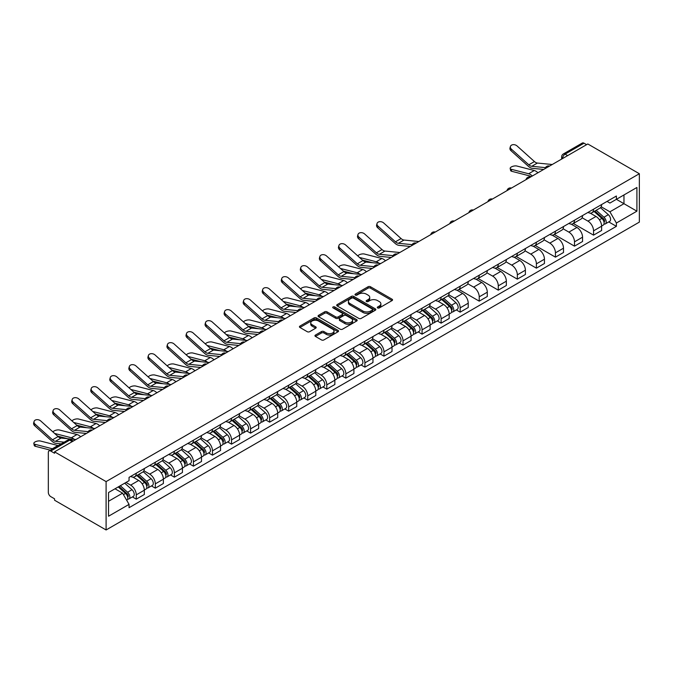 <?xml version="1.0" encoding="UTF-8"?>
<svg xmlns="http://www.w3.org/2000/svg" width="673" height="673" viewBox="0 0 673 673"><rect width="100%" height="100%" fill="white"/><g stroke="black" fill="none" stroke-linecap="round" stroke-linejoin="round"><path stroke-width="1.01" d="M377.646 307.94A1.186 0.681 0 0 0 379.32 307.94L392.056 300.587A1.699 0.976 0 0 0 392.561 299.897A1.699 0.976 0 0 0 392.056 299.199L370.478 286.74A1.699 0.976 0 0 0 368.081 286.74L355.344 294.101A1.186 0.681 0 0 0 354.999 294.581A1.186 0.681 0 0 0 355.344 295.068A1.186 0.681 0 0 0 357.026 295.068L358.675 294.118A5.426 3.129 0 0 1 366.348 294.118L368.139 295.153A5.426 3.129 0 0 1 369.729 297.365A5.426 3.129 0 0 1 368.139 299.586L366.491 300.537A1.186 0.681 0 0 0 366.146 301.016A1.186 0.681 0 0 0 366.491 301.504A1.186 0.681 0 0 0 368.173 301.504L369.822 300.553A5.426 3.129 0 0 1 377.494 300.553L379.294 301.588A5.426 3.129 0 0 1 380.884 303.809A5.426 3.129 0 0 1 379.294 306.022L377.646 306.972A1.186 0.681 0 0 0 377.292 307.46A1.186 0.681 0 0 0 377.646 307.94L377.646 306.972M315.452 335.053A1.699 0.976 0 0 0 314.956 335.751A1.699 0.976 0 0 0 315.452 336.441L321.509 339.932A1.699 0.976 0 0 0 323.906 339.932L338.048 331.772A1.699 0.976 0 0 0 338.544 331.074A1.699 0.976 0 0 0 338.048 330.384L316.47 317.925A1.699 0.976 0 0 0 314.072 317.925L299.931 326.094A1.699 0.976 0 0 0 299.435 326.784A1.699 0.976 0 0 0 299.931 327.473L307.241 331.696A1.699 0.976 0 0 0 309.639 331.696L315.696 328.205A1.699 0.976 0 0 0 316.192 327.515A1.699 0.976 0 0 0 315.696 326.817L312.07 324.723A4.534 2.616 0 0 1 310.741 322.872A4.534 2.616 0 0 1 313.534 320.457A4.534 2.616 0 0 1 318.48 321.021L332.689 329.223A4.534 2.616 0 0 1 334.018 331.074A4.534 2.616 0 0 1 331.217 333.497A4.534 2.616 0 0 1 326.27 332.925L323.906 331.562A1.699 0.976 0 0 0 321.509 331.562L315.452 335.053L315.452 336.441L321.509 332.975L321.509 331.562M106.098 481.599L54.555 451.844L587.807 143.972L639.35 173.727L106.098 481.599L106.098 529.971L639.35 222.107L639.35 173.727M358.793 318.413A1.699 0.976 0 0 0 361.191 318.413L375.332 310.245A1.699 0.976 0 0 0 375.828 309.546A1.699 0.976 0 0 0 375.332 308.857L353.754 296.398A1.699 0.976 0 0 0 351.356 296.398L337.215 304.566A1.699 0.976 0 0 0 336.719 305.256A1.699 0.976 0 0 0 337.215 305.954L358.793 318.413M333.547 308.2A1.186 0.681 0 0 1 334.759 308.369L356.673 321.021L342.549 329.173A1.699 0.976 0 0 1 340.151 329.173L318.573 316.714L324.622 313.248L324.622 311.835L318.573 315.326A1.699 0.976 0 0 0 318.077 316.024A1.699 0.976 0 0 0 318.573 316.714L318.573 315.326M324.622 313.248A1.699 0.976 0 0 1 327.019 313.248L327.019 311.835A1.699 0.976 0 0 0 324.622 311.835M327.019 311.835L335.777 316.89A1.699 0.976 0 0 0 338.174 316.89L342.187 314.569A1.699 0.976 0 0 0 342.683 313.879A1.699 0.976 0 0 0 342.187 313.181L333.076 307.923A1.186 0.681 0 0 1 332.731 307.443A1.186 0.681 0 0 1 333.463 306.804A1.186 0.681 0 0 1 334.759 306.955L356.69 319.625A1.699 0.976 0 0 1 357.186 320.314A1.699 0.976 0 0 1 356.69 321.004L356.69 319.625M54.555 451.844L54.555 453.257L50.769 451.07A3.458 1.994 -120 0 0 49.045 450.893A3.458 1.994 -120 0 0 48.33 452.475L48.33 492.392A3.458 1.994 -120 0 0 50.769 496.624L54.555 498.802L54.555 500.216L106.098 529.971M567.659 155.606L565.093 154.125A3.458 1.994 60 0 0 563.36 153.957L582.296 143.029A3.458 1.994 60 0 1 584.021 143.198L565.093 154.125A3.458 1.994 120 0 0 562.645 158.357L562.645 158.5M586.587 144.678L584.021 143.198M593.544 209.202A7.941 4.585 60 0 1 591.904 212.769L599.963 208.108A7.941 4.585 -120 0 0 601.612 204.542M582.111 217.758L587.933 221.114A7.941 4.585 60 0 1 593.552 230.847L601.612 226.195A7.941 4.585 -120 0 0 595.992 216.462L590.221 213.131M601.612 226.195L601.612 230.494L593.552 235.146L573.337 223.486M591.904 212.769A7.941 4.585 60 0 1 587.992 212.407M593.552 230.847L593.552 235.146M574.498 220.197A7.941 4.585 60 0 1 572.849 223.764L580.908 219.112A7.941 4.585 -120 0 0 582.557 215.545M554.291 234.482L574.498 246.15L582.557 241.498L582.557 237.19A7.941 4.585 -120 0 0 576.938 227.466L571.167 224.134M572.849 223.764A7.941 4.585 60 0 1 568.937 223.411M563.057 228.753L568.878 232.118A7.941 4.585 60 0 1 574.498 241.851L574.498 246.15M555.444 231.201A7.941 4.585 60 0 1 553.795 234.768L561.854 230.116A7.941 4.585 -120 0 0 563.503 226.549M535.237 245.485L555.444 257.153L563.503 252.493L563.503 248.194A7.941 4.585 -120 0 0 557.883 238.461L552.112 235.129M553.795 234.768A7.941 4.585 60 0 1 549.883 234.406M544.003 239.756L549.824 243.121A7.941 4.585 60 0 1 555.444 252.846L555.444 257.153M536.389 242.204A7.941 4.585 60 0 1 534.741 245.771L542.8 241.111A7.941 4.585 -120 0 0 544.449 237.544M516.183 256.48L536.389 268.148L544.449 263.496L544.449 259.198A7.941 4.585 -120 0 0 538.829 249.464L533.058 246.133M534.741 245.771A7.941 4.585 60 0 1 530.829 245.409M524.948 250.76L530.77 254.116A7.941 4.585 60 0 1 536.389 263.85L536.389 268.148M517.335 253.199A7.941 4.585 60 0 1 515.686 256.766L523.754 252.114A7.941 4.585 -120 0 0 525.394 248.547M497.128 267.484L517.335 279.152L525.394 274.5L525.394 270.193A7.941 4.585 -120 0 0 519.775 260.468L514.004 257.136M515.686 256.766A7.941 4.585 60 0 1 511.774 256.413M505.894 261.755L511.716 265.12A7.941 4.585 60 0 1 517.335 274.853L517.335 279.152M498.281 264.203A7.941 4.585 60 0 1 496.632 267.77L504.7 263.118A7.941 4.585 -120 0 0 506.34 259.551M478.074 278.487L498.281 290.156L506.34 285.495L506.34 281.196A7.941 4.585 -120 0 0 500.72 271.463L494.958 268.132M496.632 267.77A7.941 4.585 60 0 1 492.72 267.408M486.84 272.758L492.661 276.115A7.941 4.585 60 0 1 498.281 285.848L498.281 290.156M479.226 275.198A7.941 4.585 60 0 1 477.586 278.765L485.645 274.113A7.941 4.585 -120 0 0 487.286 270.546M459.02 289.483L479.226 301.151L487.286 296.499L487.286 292.2A7.941 4.585 -120 0 0 481.675 282.467L475.904 279.135M477.586 278.765A7.941 4.585 60 0 1 473.674 278.412M467.785 283.754L473.607 287.119A7.941 4.585 60 0 1 479.226 296.852L479.226 301.151M460.172 286.202A7.941 4.585 60 0 1 458.532 289.769L466.591 285.116A7.941 4.585 -120 0 0 468.231 281.55M456.311 309.925L460.172 312.154L468.231 307.502L468.231 303.195A7.941 4.585 -120 0 0 462.62 293.462L456.849 290.13M458.532 289.769A7.941 4.585 60 0 1 454.62 289.407M448.731 294.757L454.553 298.122A7.941 4.585 60 0 1 460.172 307.847L460.172 312.154M441.118 297.205A7.941 4.585 60 0 1 439.477 300.772L447.537 296.112A7.941 4.585 -120 0 0 449.185 292.545M437.257 320.92L441.118 323.149L449.185 318.497L449.185 314.198A7.941 4.585 -120 0 0 443.566 304.465L437.795 301.134M439.477 300.772A7.941 4.585 60 0 1 435.566 300.41M429.677 305.761L435.507 309.117A7.941 4.585 60 0 1 441.118 318.851L441.118 323.149M422.064 308.2A7.941 4.585 60 0 1 420.423 311.767L428.482 307.115A7.941 4.585 -120 0 0 430.131 303.548M418.202 331.924L422.064 334.153L430.131 329.501L430.131 325.194A7.941 4.585 -120 0 0 424.512 315.469L418.741 312.137M420.423 311.767A7.941 4.585 60 0 1 416.511 311.414M410.631 316.756L416.452 320.121A7.941 4.585 60 0 1 422.064 329.854L422.064 334.153M403.018 319.204A7.941 4.585 60 0 1 401.369 322.771L409.428 318.119A7.941 4.585 -120 0 0 411.077 314.552M399.148 342.919L403.018 345.156L411.077 340.496L411.077 336.197A7.941 4.585 -120 0 0 405.457 326.464L399.686 323.133M401.369 322.771A7.941 4.585 60 0 1 397.457 322.409M391.577 327.759L397.398 331.124A7.941 4.585 60 0 1 403.018 340.849L403.018 345.156M383.963 330.207A7.941 4.585 60 0 1 382.314 333.774L390.374 329.114A7.941 4.585 -120 0 0 392.023 325.547M380.094 353.922L383.963 356.152L392.023 351.499L392.023 347.201A7.941 4.585 -120 0 0 386.403 337.467L380.632 334.136M382.314 333.774A7.941 4.585 60 0 1 378.403 333.413M372.522 338.763L378.344 342.12A7.941 4.585 60 0 1 383.963 351.853L383.963 356.152M364.909 341.203A7.941 4.585 60 0 1 363.26 344.769L371.319 340.117A7.941 4.585 -120 0 0 372.968 336.55M361.039 364.926L364.909 367.155L372.968 362.503L372.968 358.196A7.941 4.585 -120 0 0 367.349 348.471L361.578 345.14M363.26 344.769A7.941 4.585 60 0 1 359.348 344.416M353.468 349.758L359.289 353.123A7.941 4.585 60 0 1 364.909 362.856L364.909 367.155M345.855 352.206A7.941 4.585 60 0 1 344.206 355.773L352.273 351.121A7.941 4.585 -120 0 0 353.914 347.554M341.985 375.921L345.855 378.159L353.914 373.498L353.914 369.199A7.941 4.585 -120 0 0 348.294 359.466L342.523 356.135M344.206 355.773A7.941 4.585 60 0 1 340.294 355.411M334.414 360.762L340.235 364.118A7.941 4.585 60 0 1 345.855 373.851L345.855 378.159M326.8 363.201A7.941 4.585 60 0 1 325.152 366.768L333.219 362.116A7.941 4.585 -120 0 0 334.86 358.549M322.939 386.925L326.8 389.154L334.86 384.502L334.86 380.203A7.941 4.585 -120 0 0 329.24 370.47L323.477 367.138M325.152 366.768A7.941 4.585 60 0 1 321.24 366.415M315.359 371.757L321.181 375.122A7.941 4.585 60 0 1 326.8 384.855L326.8 389.154M307.746 374.205A7.941 4.585 60 0 1 306.097 377.772L314.165 373.12A7.941 4.585 -120 0 0 315.805 369.553M303.885 397.928L307.746 400.157L315.805 395.505L315.805 391.198A7.941 4.585 -120 0 0 310.186 381.465L304.423 378.133M306.097 377.772A7.941 4.585 60 0 1 302.194 377.41M296.305 382.76L302.127 386.125A7.941 4.585 60 0 1 307.746 395.85L307.746 400.157M288.692 385.208A7.941 4.585 60 0 1 287.051 388.775L295.111 384.115A7.941 4.585 -120 0 0 296.751 380.548M284.83 408.923L288.692 411.153L296.751 406.5L296.751 402.202A7.941 4.585 -120 0 0 291.14 392.468L285.369 389.137M287.051 388.775A7.941 4.585 60 0 1 283.14 388.414M277.251 393.764L283.072 397.12A7.941 4.585 60 0 1 288.692 406.854L288.692 411.153M269.637 396.204A7.941 4.585 60 0 1 267.997 399.77L276.056 395.118A7.941 4.585 -120 0 0 277.697 391.551M265.776 419.927L269.637 422.156L277.705 417.504L277.705 413.197A7.941 4.585 -120 0 0 272.085 403.472L266.315 400.141M267.997 399.77A7.941 4.585 60 0 1 264.085 399.417M258.196 404.759L264.018 408.124A7.941 4.585 60 0 1 269.637 417.857L269.637 422.156M250.583 407.207A7.941 4.585 60 0 1 248.943 410.774L257.002 406.122A7.941 4.585 -120 0 0 258.651 402.555M246.722 430.922L250.583 433.16L258.651 428.499L258.651 424.2A7.941 4.585 -120 0 0 253.031 414.467L247.26 411.136M248.943 410.774A7.941 4.585 60 0 1 245.031 410.412M239.142 415.763L244.972 419.128A7.941 4.585 60 0 1 250.583 428.852L250.583 433.16M231.529 418.211A7.941 4.585 60 0 1 229.888 421.778L237.948 417.117A7.941 4.585 -120 0 0 239.596 413.55M227.667 441.925L231.537 444.155L239.596 439.503L239.596 435.204A7.941 4.585 -120 0 0 233.977 425.471L228.206 422.139M229.888 421.778A7.941 4.585 60 0 1 225.977 421.416M220.096 426.766L225.918 430.123A7.941 4.585 60 0 1 231.537 439.856L231.537 444.155M212.483 429.206A7.941 4.585 60 0 1 210.834 432.773L218.893 428.121A7.941 4.585 -120 0 0 220.542 424.554M208.613 452.929L212.483 455.158L220.542 450.506L220.542 446.199A7.941 4.585 -120 0 0 214.923 436.474L209.152 433.143M210.834 432.773A7.941 4.585 60 0 1 206.922 432.419M201.042 437.761L206.863 441.126A7.941 4.585 60 0 1 212.483 450.86L212.483 455.158M193.429 440.209A7.941 4.585 60 0 1 191.78 443.776L199.839 439.124A7.941 4.585 -120 0 0 201.488 435.557M189.559 463.924L193.429 466.162L201.488 461.501L201.488 457.203A7.941 4.585 -120 0 0 195.868 447.469L190.097 444.138M191.78 443.776A7.941 4.585 60 0 1 187.868 443.414M181.988 448.765L187.809 452.121A7.941 4.585 60 0 1 193.429 461.855L193.429 466.162M174.374 451.204A7.941 4.585 60 0 1 172.725 454.771L180.785 450.119A7.941 4.585 -120 0 0 182.433 446.552M170.505 474.928L174.374 477.157L182.433 472.505L182.433 468.206A7.941 4.585 -120 0 0 176.814 458.473L171.043 455.141M172.725 454.771A7.941 4.585 60 0 1 168.814 454.418M162.933 459.76L168.755 463.125A7.941 4.585 60 0 1 174.374 472.858L174.374 477.157M155.32 462.208A7.941 4.585 60 0 1 153.671 465.775L161.739 461.123A7.941 4.585 -120 0 0 163.379 457.556M151.45 485.931L155.32 488.161L163.379 483.508L163.379 479.201A7.941 4.585 -120 0 0 157.76 469.468L151.989 466.137M153.671 465.775A7.941 4.585 60 0 1 149.759 465.413M143.879 470.764L149.7 474.129A7.941 4.585 60 0 1 155.32 483.853L155.32 488.161M136.266 473.212A7.941 4.585 60 0 1 134.617 476.778L142.684 472.118A7.941 4.585 -120 0 0 144.325 468.551M132.404 496.926L136.266 499.156L144.325 494.504L144.325 490.205A7.941 4.585 -120 0 0 138.705 480.472L132.943 477.14M134.617 476.778A7.941 4.585 60 0 1 130.705 476.417M126.002 482.448L130.646 485.124A7.941 4.585 60 0 1 136.266 494.857L136.266 499.156M607.046 201.404L609.915 203.061L636.91 187.481L623.964 194.951L623.964 203.7L609.915 211.81L601.166 206.754M108.538 501.276L122.587 493.166L129.056 504.38L108.538 516.225L108.538 492.527L129.056 480.682L129.056 477.367L616.392 196.011L616.392 199.326L636.91 211.171L616.392 223.024L609.915 211.81M636.91 187.481L636.91 211.171M129.056 504.38L129.056 507.694L616.392 226.338L616.392 223.024M122.587 493.166L115.016 488.791M608.737 221.913L616.392 226.338M378.117 308.108L379.294 307.435A5.426 3.129 0 0 0 380.884 305.214L380.884 303.809M369.729 297.365L369.729 298.778A5.426 3.129 0 0 1 368.139 300.991L366.97 301.672M392.039 300.604L370.478 288.153A1.699 0.976 0 0 0 368.081 288.153L355.824 295.237M375.332 308.857L375.332 310.245L353.754 297.811A1.699 0.976 0 0 0 351.356 297.811L337.232 305.963L337.215 304.566M372.337 310.034A1.186 0.681 0 0 0 372.691 309.546A1.186 0.681 0 0 0 372.337 309.067L353.401 298.131A1.186 0.681 0 0 0 351.718 298.131L349.977 299.132A5.426 3.129 0 0 0 348.395 301.344A5.426 3.129 0 0 0 349.977 303.565L362.924 311.035A5.426 3.129 0 0 0 370.604 311.035L372.337 310.034L372.337 311.448A1.186 0.681 0 0 0 372.691 310.96L372.691 309.546M348.395 301.344L348.395 302.757A5.426 3.129 0 0 0 349.977 304.97L349.977 303.565M372.337 311.448L370.604 312.449A5.426 3.129 0 0 1 362.924 312.449L349.977 304.97M327.019 313.248L335.777 318.295A1.699 0.976 0 0 0 338.174 318.295L342.187 315.982A1.699 0.976 0 0 0 342.683 315.284L342.683 313.879M344.854 322.131A4.534 2.616 0 0 0 349.8 322.695A4.534 2.616 0 0 0 352.593 320.281A4.534 2.616 0 0 0 351.272 318.43L346.267 315.536A1.699 0.976 0 0 0 343.869 315.536L339.848 317.858A1.699 0.976 0 0 0 339.352 318.548A1.699 0.976 0 0 0 339.848 319.238L344.854 322.131L344.854 323.545A4.534 2.616 0 0 0 349.8 324.108A4.534 2.616 0 0 0 352.593 321.686L352.593 320.281M339.352 318.548L339.352 319.961A1.699 0.976 0 0 0 339.848 320.651L339.848 319.238M344.854 323.545L339.848 320.651M334.018 331.074L334.018 332.487A4.534 2.616 0 0 1 331.217 334.91A4.534 2.616 0 0 1 326.27 334.338L323.906 332.975A1.699 0.976 0 0 0 321.509 332.975M310.741 322.872L310.741 324.285A4.534 2.616 0 0 0 312.07 326.136L312.07 324.723M315.696 326.817L315.696 328.205L312.07 326.136M338.031 331.781L316.47 319.339A1.699 0.976 0 0 0 314.072 319.339L299.948 327.49M511.673 171.287A3.971 1.598 168.1 0 1 510.597 170.488L510.168 168.477A3.971 1.598 -11.9 0 0 511.244 169.276L511.673 171.287L529.071 175.762A6.394 3.693 -120 0 1 531.014 176.763M537.929 172.768A8.64 4.989 -120 0 0 534.269 170.505L516.864 166.029A3.971 1.598 -11.9 0 0 512.447 166.458A3.971 1.598 -11.9 0 0 510.168 168.477M594.099 211.499L601.864 218.422A4.316 2.49 60 0 1 603.218 225.102L601.612 226.035M594.301 211.684L597.961 213.795M594.882 211.044L603.521 218.759A2.069 1.195 60 0 1 604.169 221.964A2.069 1.195 60 0 1 603.984 222.031M596.177 210.296L603.942 217.228A4.316 2.49 60 0 1 605.296 223.907A4.316 2.49 60 0 1 603.992 224.042M600.501 207.696L608.333 214.687A4.316 2.49 60 0 1 609.696 221.367L605.296 223.907M532.318 176.015A8.64 4.989 -120 0 0 528.65 173.752L511.244 169.276M552.239 164.506L537.39 163.051A6.394 3.693 60 0 1 534.446 161.562L517.049 145.94A3.971 2.827 15.6 0 0 513.137 144.661A3.971 2.827 15.6 0 0 510.412 146.495A3.971 2.827 15.6 0 0 511.43 149.187L511 150.71A3.971 2.827 -164.4 0 1 509.983 148.018L510.412 146.495M545.483 167.636L531.771 166.29A6.394 3.693 60 0 1 528.827 164.801L511.43 149.187M543.683 169.445L532.377 168.334A8.64 4.989 60 0 1 528.406 166.324L511 150.71M385.503 260.771A8.64 4.989 -120 0 0 381.843 258.508L364.438 254.032A3.971 1.598 -11.9 0 0 360.593 254.268A3.971 1.598 -11.9 0 0 357.834 255.95M441.673 299.502L449.438 306.425A4.316 2.49 60 0 1 450.792 313.105L449.177 314.039M441.875 299.687L445.534 301.798M442.455 299.048L451.095 306.762A2.069 1.195 60 0 1 451.743 309.967A2.069 1.195 60 0 1 451.558 310.034M443.751 298.299L451.516 305.231A4.316 2.49 60 0 1 452.87 311.91A4.316 2.49 60 0 1 451.566 312.045M448.075 295.699L455.907 302.69A4.316 2.49 60 0 1 457.261 309.37L452.87 311.91M372.514 262.697L362.469 260.123M379.16 263.353A8.64 4.989 -120 0 0 376.224 261.755L359.5 257.456M366.449 271.774A8.64 4.989 -120 0 0 362.789 269.511L345.384 265.036A3.971 1.598 -11.9 0 0 341.539 265.271A3.971 1.598 -11.9 0 0 338.78 266.954M422.619 310.505L430.384 317.429A4.316 2.49 60 0 1 431.738 324.108L430.123 325.034M422.821 310.682L426.48 312.794M423.401 310.051L432.041 317.757A2.069 1.195 60 0 1 432.689 320.962A2.069 1.195 60 0 1 432.503 321.038M424.697 309.302L432.461 316.234A4.316 2.49 60 0 1 433.816 322.905A4.316 2.49 60 0 1 432.512 323.048M429.021 306.703L436.853 313.694A4.316 2.49 60 0 1 438.216 320.373L433.816 322.905M353.46 273.701L343.415 271.118M360.105 274.357A8.64 4.989 -120 0 0 357.17 272.75L340.445 268.451M347.394 282.769A8.64 4.989 -120 0 0 343.735 280.506L326.329 276.039A3.971 1.598 -11.9 0 0 322.485 276.275A3.971 1.598 -11.9 0 0 319.725 277.957M403.564 321.501L411.329 328.432A4.316 2.49 60 0 1 412.684 335.104L411.077 336.037M403.775 321.686L407.426 323.797M404.347 321.046L412.986 328.761A2.069 1.195 60 0 1 413.634 331.966A2.069 1.195 60 0 1 413.449 332.041M405.642 320.306L413.407 327.229A4.316 2.49 60 0 1 414.761 333.909A4.316 2.49 60 0 1 413.458 334.044M409.966 317.706L417.798 324.689A4.316 2.49 60 0 1 419.161 331.368L414.761 333.909M334.405 284.704L324.361 282.122M341.051 285.352A8.64 4.989 -120 0 0 338.115 283.754L321.391 279.455M328.348 293.773A8.64 4.989 -120 0 0 324.68 291.51L307.275 287.035A3.971 1.598 -11.9 0 0 303.43 287.27A3.971 1.598 -11.9 0 0 300.671 288.953M384.51 332.504L392.275 339.428A4.316 2.49 60 0 1 393.629 346.107L392.023 347.041M384.72 332.689L388.371 334.792M385.293 332.05L393.932 339.756A2.069 1.195 60 0 1 394.588 342.961A2.069 1.195 60 0 1 394.395 343.037M386.588 331.301L394.353 338.233A4.316 2.49 60 0 1 395.707 344.913A4.316 2.49 60 0 1 394.403 345.047M390.92 328.702L398.752 335.692A4.316 2.49 60 0 1 400.107 342.372L395.707 344.913M315.351 295.699L305.315 293.117M321.997 296.356A8.64 4.989 -120 0 0 319.061 294.757L302.337 290.458M309.294 304.776A8.64 4.989 -120 0 0 305.626 302.514L288.229 298.038A3.971 1.598 -11.9 0 0 284.376 298.274A3.971 1.598 -11.9 0 0 281.617 299.956M365.456 343.499L373.221 350.431A4.316 2.49 60 0 1 374.575 357.111L372.968 358.036M365.666 343.684L369.317 345.796M366.238 343.053L374.878 350.759A2.069 1.195 60 0 1 375.534 353.964A2.069 1.195 60 0 1 375.341 354.04M367.534 342.305L375.298 349.228A4.316 2.49 60 0 1 376.653 355.908A4.316 2.49 60 0 1 375.349 356.051M371.866 339.705L379.698 346.696A4.316 2.49 60 0 1 381.053 353.367L376.653 355.908M296.297 306.703L286.261 304.12M302.943 307.359A8.64 4.989 -120 0 0 300.007 305.752L283.283 301.454M290.24 315.772A8.64 4.989 -120 0 0 286.572 313.509L269.175 309.033A3.971 1.598 -11.9 0 0 265.322 309.269A3.971 1.598 -11.9 0 0 262.563 310.96M346.402 354.503L354.166 361.435A4.316 2.49 60 0 1 355.521 368.106L353.914 369.04M346.612 354.688L350.263 356.799M347.184 354.048L355.824 361.763A2.069 1.195 60 0 1 356.48 364.968A2.069 1.195 60 0 1 356.286 365.044M348.479 353.308L356.244 360.232A4.316 2.49 60 0 1 357.599 366.911A4.316 2.49 60 0 1 356.295 367.046M352.812 350.709L360.644 357.691A4.316 2.49 60 0 1 361.998 364.371L357.599 366.911M277.242 317.706L267.206 315.124M283.888 318.354A8.64 4.989 -120 0 0 280.952 316.756L264.237 312.457M271.185 326.775A8.64 4.989 -120 0 0 267.518 324.512L250.12 320.037A3.971 1.598 -11.9 0 0 246.276 320.272A3.971 1.598 -11.9 0 0 243.508 321.955M327.347 365.506L335.112 372.43A4.316 2.49 60 0 1 336.475 379.109L334.86 380.043M327.558 365.683L331.209 367.795M328.138 365.052L336.778 372.758A2.069 1.195 60 0 1 337.425 375.963A2.069 1.195 60 0 1 337.232 376.039M329.425 364.303L337.19 371.235A4.316 2.49 60 0 1 338.544 377.906A4.316 2.49 60 0 1 337.24 378.049M333.758 361.704L341.59 368.695A4.316 2.49 60 0 1 342.944 375.374L338.544 377.906M258.188 328.702L248.152 326.119M264.834 329.358A8.64 4.989 -120 0 0 261.898 327.759L245.182 323.452M252.131 337.77A8.64 4.989 -120 0 0 248.463 335.516L231.066 331.04A3.971 1.598 -11.9 0 0 227.222 331.276A3.971 1.598 -11.9 0 0 224.454 332.958M308.301 376.501L316.066 383.433A4.316 2.49 60 0 1 317.42 390.113L315.805 391.038M308.503 376.687L312.154 378.798M309.084 376.056L317.723 383.761A2.069 1.195 60 0 1 318.371 386.967A2.069 1.195 60 0 1 318.186 387.042M310.371 375.307L318.136 382.23A4.316 2.49 60 0 1 319.49 388.91A4.316 2.49 60 0 1 318.186 389.053M314.703 372.707L322.535 379.698A4.316 2.49 60 0 1 323.89 386.369L319.49 388.91M239.134 339.705L229.098 337.123M245.78 340.353A8.64 4.989 -120 0 0 242.852 338.755L226.128 334.456M233.077 348.774A8.64 4.989 -120 0 0 229.409 346.511L212.012 342.035A3.971 1.598 -11.9 0 0 208.167 342.271A3.971 1.598 -11.9 0 0 205.4 343.953M289.247 387.505L297.012 394.428A4.316 2.49 60 0 1 298.366 401.108L296.751 402.042M289.449 387.69L293.108 389.802M290.029 387.051L298.669 394.765A2.069 1.195 60 0 1 299.317 397.97A2.069 1.195 60 0 1 299.132 398.037M291.325 386.302L299.081 393.234A4.316 2.49 60 0 1 300.444 399.913A4.316 2.49 60 0 1 299.14 400.048M295.649 383.703L303.481 390.693A4.316 2.49 60 0 1 304.835 397.373L300.444 399.913M220.079 350.7L210.043 348.126M226.734 351.356A8.64 4.989 -120 0 0 223.798 349.758L207.074 345.459M214.022 359.777A8.64 4.989 -120 0 0 210.363 357.514L192.958 353.039A3.971 1.598 -11.9 0 0 189.113 353.275A3.971 1.598 -11.9 0 0 186.345 354.957M270.193 398.509L277.957 405.432A4.316 2.49 60 0 1 279.312 412.112L277.697 413.037M270.395 398.685L274.054 400.797M270.975 398.054L279.615 405.76A2.069 1.195 60 0 1 280.262 408.965A2.069 1.195 60 0 1 280.077 409.041M272.271 397.306L280.035 404.237A4.316 2.49 60 0 1 281.39 410.909A4.316 2.49 60 0 1 280.086 411.052M276.595 394.706L284.427 401.697A4.316 2.49 60 0 1 285.781 408.376L281.39 410.909M201.034 361.704L190.989 359.121M207.679 362.36A8.64 4.989 -120 0 0 204.743 360.753L188.019 356.454M194.968 370.773A8.64 4.989 -120 0 0 191.309 368.51L173.903 364.043A3.971 1.598 -11.9 0 0 170.059 364.278A3.971 1.598 -11.9 0 0 167.299 365.961M251.138 409.504L258.903 416.436A4.316 2.49 60 0 1 260.258 423.107L258.642 424.04M251.34 409.689L255 411.8M251.921 409.049L260.56 416.764A2.069 1.195 60 0 1 261.208 419.969A2.069 1.195 60 0 1 261.023 420.045M253.216 408.309L260.981 415.233A4.316 2.49 60 0 1 262.335 421.912A4.316 2.49 60 0 1 261.031 422.047M257.54 405.71L265.372 412.692A4.316 2.49 60 0 1 266.727 419.372L262.335 421.912M181.979 372.707L171.935 370.125M188.625 373.355A8.64 4.989 -120 0 0 185.689 371.757L168.965 367.458M175.914 381.776A8.64 4.989 -120 0 0 172.254 379.513L154.849 375.038A3.971 1.598 -11.9 0 0 151.004 375.273A3.971 1.598 -11.9 0 0 148.245 376.956M232.084 420.507L239.849 427.431A4.316 2.49 60 0 1 241.203 434.11L239.596 435.044M232.286 420.692L235.945 422.795M232.866 420.053L241.506 427.759A2.069 1.195 60 0 1 242.154 430.964A2.069 1.195 60 0 1 241.969 431.04M234.162 419.304L241.927 426.236A4.316 2.49 60 0 1 243.281 432.916A4.316 2.49 60 0 1 241.977 433.05M238.486 416.705L246.318 423.696A4.316 2.49 60 0 1 247.681 430.375L243.281 432.916M162.925 383.703L152.88 381.12M169.571 384.359A8.64 4.989 -120 0 0 166.635 382.76L149.911 378.462M156.868 392.78A8.64 4.989 -120 0 0 153.2 390.517L135.795 386.041A3.971 1.598 -11.9 0 0 131.95 386.277A3.971 1.598 -11.9 0 0 129.191 387.959M213.03 431.502L220.794 438.434A4.316 2.49 60 0 1 222.149 445.114L220.542 446.039M213.24 431.687L216.891 433.799M213.812 431.057L222.452 438.762A2.069 1.195 60 0 1 223.108 441.968A2.069 1.195 60 0 1 222.914 442.043M215.108 430.308L222.872 437.231A4.316 2.49 60 0 1 224.227 443.911A4.316 2.49 60 0 1 222.923 444.054M219.44 427.708L227.272 434.699A4.316 2.49 60 0 1 228.627 441.37L224.227 443.911M143.871 394.706L133.826 392.123M150.516 395.362A8.64 4.989 -120 0 0 147.58 393.755L130.856 389.457M137.814 403.775A8.64 4.989 -120 0 0 134.146 401.512L116.74 397.036A3.971 1.598 -11.9 0 0 112.896 397.272A3.971 1.598 -11.9 0 0 110.136 398.963M193.975 442.506L201.74 449.438A4.316 2.49 60 0 1 203.095 456.109L201.488 457.043M194.186 442.691L197.837 444.803M194.758 442.052L203.397 449.766A2.069 1.195 60 0 1 204.054 452.971A2.069 1.195 60 0 1 203.86 453.047M196.053 441.311L203.818 448.235A4.316 2.49 60 0 1 205.172 454.914A4.316 2.49 60 0 1 203.869 455.049M200.386 438.712L208.218 445.694A4.316 2.49 60 0 1 209.572 452.374L205.172 454.914M124.816 405.71L114.78 403.127M131.462 406.357A8.64 4.989 -120 0 0 128.526 404.759L111.802 400.46M418.867 241.514L404.01 240.051A6.394 3.693 60 0 1 401.074 238.562L383.669 222.948A3.971 2.827 15.6 0 0 379.765 221.661A3.971 2.827 15.6 0 0 377.04 223.503A3.971 2.827 15.6 0 0 378.058 226.187L377.629 227.71A3.971 2.827 -164.4 0 1 376.611 225.018L377.04 223.503M412.112 244.644L398.399 243.298A6.394 3.693 60 0 1 395.455 241.809L378.058 226.187M410.311 246.453L399.005 245.342A8.64 4.989 60 0 1 395.034 243.332L377.629 227.71M399.812 252.51L384.956 251.054A6.394 3.693 60 0 1 382.02 249.565L364.615 233.943A3.971 2.827 15.6 0 0 360.711 232.665A3.971 2.827 15.6 0 0 357.986 234.498A3.971 2.827 15.6 0 0 359.003 237.19L358.574 238.713A3.971 2.827 -164.4 0 1 357.556 236.021L357.986 234.498M393.057 255.639L379.345 254.293A6.394 3.693 60 0 1 376.4 252.804L359.003 237.19M391.257 257.448L379.951 256.337A8.64 4.989 60 0 1 375.98 254.327L358.574 238.713M380.758 263.513L365.91 262.049A6.394 3.693 60 0 1 362.966 260.56L345.569 244.947A3.971 2.827 15.6 0 0 341.657 243.66A3.971 2.827 15.6 0 0 338.931 245.502A3.971 2.827 15.6 0 0 339.949 248.186L339.52 249.708A3.971 2.827 -164.4 0 1 338.502 247.025L338.931 245.502M374.003 266.643L360.291 265.297A6.394 3.693 60 0 1 357.346 263.808L339.949 248.186M372.203 268.451L360.896 267.341A8.64 4.989 60 0 1 356.926 265.33L339.52 249.708M361.704 274.508L346.856 273.053A6.394 3.693 60 0 1 343.911 271.564L326.514 255.942A3.971 2.827 15.6 0 0 322.603 254.663A3.971 2.827 15.6 0 0 319.877 256.497A3.971 2.827 15.6 0 0 320.895 259.189L320.466 260.712A3.971 2.827 -164.4 0 1 319.448 258.02L319.877 256.497M354.949 277.646L341.236 276.3A6.394 3.693 60 0 1 338.292 274.811L320.895 259.189M353.148 279.455L341.842 278.344A8.64 4.989 60 0 1 337.871 276.334L320.466 260.712M342.65 285.512L327.801 284.056A6.394 3.693 60 0 1 324.857 282.567L307.46 266.945A3.971 2.827 15.6 0 0 303.548 265.667A3.971 2.827 15.6 0 0 300.823 267.501A3.971 2.827 15.6 0 0 301.841 270.193L301.42 271.715A3.971 2.827 -164.4 0 1 300.402 269.023L300.823 267.501M335.894 288.641L322.182 287.295A6.394 3.693 60 0 1 319.238 285.806L301.841 270.193M334.094 290.45L322.788 289.34A8.64 4.989 60 0 1 318.817 287.329L301.42 271.715M323.595 296.515L308.747 295.052A6.394 3.693 60 0 1 305.803 293.563L288.406 277.949A3.971 2.827 15.6 0 0 284.494 276.662A3.971 2.827 15.6 0 0 281.768 278.504A3.971 2.827 15.6 0 0 282.786 281.188L282.366 282.71A3.971 2.827 -164.4 0 1 281.348 280.027L281.768 278.504M316.84 299.645L303.128 298.299A6.394 3.693 60 0 1 300.192 296.81L282.786 281.188M315.04 301.454L303.733 300.343A8.64 4.989 60 0 1 299.763 298.332L282.366 282.71M304.549 307.511L289.693 306.055A6.394 3.693 60 0 1 286.757 304.566L269.351 288.944A3.971 2.827 15.6 0 0 265.44 287.665A3.971 2.827 15.6 0 0 262.714 289.499A3.971 2.827 15.6 0 0 263.732 292.191L263.311 293.714A3.971 2.827 -164.4 0 1 262.293 291.022L262.714 289.499M297.786 310.648L284.073 309.294A6.394 3.693 60 0 1 281.137 307.813L263.732 292.191M295.985 312.457L284.679 311.347A8.64 4.989 60 0 1 280.708 309.328L263.311 293.714M285.495 318.514L270.639 317.059A6.394 3.693 60 0 1 267.703 315.57L250.297 299.948A3.971 2.827 15.6 0 0 246.394 298.669A3.971 2.827 15.6 0 0 243.66 300.503A3.971 2.827 15.6 0 0 244.678 303.195L244.257 304.709A3.971 2.827 -164.4 0 1 243.239 302.026L243.66 300.503M278.731 321.644L265.019 320.298A6.394 3.693 60 0 1 262.083 318.809L244.678 303.195M276.931 323.452L265.633 322.342A8.64 4.989 60 0 1 261.654 320.331L244.257 304.709M266.441 329.518L251.584 328.054A6.394 3.693 60 0 1 248.648 326.565L231.243 310.951A3.971 2.827 15.6 0 0 227.339 309.664A3.971 2.827 15.6 0 0 224.605 311.506A3.971 2.827 15.6 0 0 225.623 314.19L225.203 315.713A3.971 2.827 -164.4 0 1 224.185 313.021L224.605 311.506M259.685 332.647L245.965 331.301A6.394 3.693 60 0 1 243.029 329.812L225.623 314.19M257.885 334.456L246.579 333.345A8.64 4.989 60 0 1 242.6 331.335L225.203 315.713M247.386 340.513L232.53 339.057A6.394 3.693 60 0 1 229.594 337.568L212.188 321.946A3.971 2.827 15.6 0 0 208.285 320.668A3.971 2.827 15.6 0 0 205.551 322.502A3.971 2.827 15.6 0 0 206.569 325.194L206.148 326.716A3.971 2.827 -164.4 0 1 205.13 324.024L205.551 322.502M240.631 343.642L226.91 342.296A6.394 3.693 60 0 1 223.974 340.807L206.569 325.194M238.831 345.451L227.524 344.34A8.64 4.989 60 0 1 223.554 342.33L206.148 326.716M228.332 351.516L213.476 350.053A6.394 3.693 60 0 1 210.54 348.564L193.134 332.95A3.971 2.827 15.6 0 0 189.231 331.663A3.971 2.827 15.6 0 0 186.505 333.505A3.971 2.827 15.6 0 0 187.523 336.189L187.094 337.711A3.971 2.827 -164.4 0 1 186.076 335.028L186.505 333.505M221.577 354.646L207.864 353.3A6.394 3.693 60 0 1 204.92 351.811L187.523 336.189M219.777 356.454L208.47 355.344A8.64 4.989 60 0 1 204.499 353.333L187.094 337.711M209.278 362.511L194.43 361.056A6.394 3.693 60 0 1 191.485 359.567L174.088 343.945A3.971 2.827 15.6 0 0 170.176 342.666A3.971 2.827 15.6 0 0 167.451 344.5A3.971 2.827 15.6 0 0 168.469 347.192L168.04 348.715A3.971 2.827 -164.4 0 1 167.022 346.023L167.451 344.5M202.523 365.649L188.81 364.303A6.394 3.693 60 0 1 185.866 362.814L168.469 347.192M200.722 367.458L189.416 366.348A8.64 4.989 60 0 1 185.445 364.337L168.04 348.715M190.223 373.515L175.375 372.06A6.394 3.693 60 0 1 172.431 370.571L155.034 354.949A3.971 2.827 15.6 0 0 151.122 353.67A3.971 2.827 15.6 0 0 148.397 355.504A3.971 2.827 15.6 0 0 149.414 358.196L148.985 359.719A3.971 2.827 -164.4 0 1 147.967 357.026L148.397 355.504M183.468 376.644L169.756 375.298A6.394 3.693 60 0 1 166.811 373.809L149.414 358.196M181.668 378.453L170.362 377.343A8.64 4.989 60 0 1 166.391 375.332L148.985 359.719M171.169 384.519L156.321 383.055A6.394 3.693 60 0 1 153.377 381.566L135.98 365.952A3.971 2.827 15.6 0 0 132.068 364.665A3.971 2.827 15.6 0 0 129.342 366.507A3.971 2.827 15.6 0 0 130.36 369.191L129.931 370.714A3.971 2.827 -164.4 0 1 128.913 368.03L129.342 366.507M164.414 387.648L150.702 386.302A6.394 3.693 60 0 1 147.757 384.813L130.36 369.191M162.614 389.457L151.307 388.346A8.64 4.989 60 0 1 147.337 386.336L129.931 370.714M152.115 395.514L137.267 394.058A6.394 3.693 60 0 1 134.322 392.569L116.925 376.947A3.971 2.827 15.6 0 0 113.014 375.669A3.971 2.827 15.6 0 0 110.288 377.503A3.971 2.827 15.6 0 0 111.306 380.195L110.885 381.717A3.971 2.827 -164.4 0 1 109.867 379.025L110.288 377.503M145.36 398.652L131.647 397.297A6.394 3.693 60 0 1 128.711 395.817L111.306 380.195M143.559 400.46L132.253 399.35A8.64 4.989 60 0 1 128.282 397.331L110.885 381.717M118.759 414.778A8.64 4.989 -120 0 0 115.091 412.515L97.694 408.04A3.971 1.598 -11.9 0 0 93.841 408.275A3.971 1.598 -11.9 0 0 91.082 409.958M174.921 453.509L182.686 460.433A4.316 2.49 60 0 1 184.04 467.112L182.433 468.046M175.131 453.686L178.782 455.798M175.703 453.055L184.343 460.761A2.069 1.195 60 0 1 184.999 463.966A2.069 1.195 60 0 1 184.806 464.042M176.999 452.306L184.764 459.238A4.316 2.49 60 0 1 186.118 465.909A4.316 2.49 60 0 1 184.814 466.053M181.331 449.707L189.163 456.698A4.316 2.49 60 0 1 190.518 463.377L186.118 465.909M105.762 416.705L95.726 414.122M112.408 417.361A8.64 4.989 -120 0 0 109.472 415.763L92.756 411.455M133.061 406.517L118.212 405.062A6.394 3.693 60 0 1 115.268 403.573L97.871 387.951A3.971 2.827 15.6 0 0 93.959 386.672A3.971 2.827 15.6 0 0 91.234 388.506A3.971 2.827 15.6 0 0 92.251 391.198L91.831 392.712A3.971 2.827 -164.4 0 1 90.813 390.029L91.234 388.506M126.305 409.647L112.593 408.301A6.394 3.693 60 0 1 109.657 406.812L92.251 391.198M124.505 411.455L113.199 410.345A8.64 4.989 60 0 1 109.228 408.334L91.831 392.712M99.705 425.773A8.64 4.989 -120 0 0 96.037 423.519L78.64 419.043A3.971 1.598 -11.9 0 0 74.796 419.279A3.971 1.598 -11.9 0 0 72.028 420.962M155.867 464.505L163.632 471.437A4.316 2.49 60 0 1 164.986 478.116L163.379 479.041M156.077 464.69L159.728 466.801M156.658 464.059L165.289 471.765A2.069 1.195 60 0 1 165.945 474.97A2.069 1.195 60 0 1 165.751 475.045M157.945 463.31L165.709 470.234A4.316 2.49 60 0 1 167.064 476.913A4.316 2.49 60 0 1 165.76 477.056M162.277 460.711L170.109 467.701A4.316 2.49 60 0 1 171.464 474.372L167.064 476.913M86.708 427.708L76.672 425.126M93.354 428.356A8.64 4.989 -120 0 0 90.418 426.758L73.702 422.459M114.015 417.521L99.158 416.057A6.394 3.693 60 0 1 96.222 414.568L78.817 398.954A3.971 2.827 15.6 0 0 74.905 397.667A3.971 2.827 15.6 0 0 72.179 399.51A3.971 2.827 15.6 0 0 73.197 402.193L72.777 403.716A3.971 2.827 -164.4 0 1 71.759 401.024L72.179 399.51M107.251 420.65L93.539 419.304A6.394 3.693 60 0 1 90.603 417.815L73.197 402.193M105.451 422.459L94.153 421.348A8.64 4.989 60 0 1 90.174 419.338L72.777 403.716M80.651 436.777A8.64 4.989 -120 0 0 76.983 434.514L59.586 430.039A3.971 1.598 -11.9 0 0 55.741 430.274A3.971 1.598 -11.9 0 0 52.974 431.957M136.821 475.508L144.577 482.432A4.316 2.49 60 0 1 145.94 489.111L144.325 490.045M137.023 475.693L140.674 477.805M137.603 475.054L146.243 482.768A2.069 1.195 60 0 1 146.891 485.973A2.069 1.195 60 0 1 146.697 486.041M138.89 474.305L146.655 481.237A4.316 2.49 60 0 1 148.01 487.917A4.316 2.49 60 0 1 146.706 488.051M143.223 471.706L151.055 478.696A4.316 2.49 60 0 1 152.409 485.376L148.01 487.917M67.653 438.712L57.617 436.129M74.299 439.36A8.64 4.989 -120 0 0 71.363 437.761L54.648 433.462M94.96 428.516L80.104 427.061A6.394 3.693 60 0 1 77.168 425.572L59.762 409.95A3.971 2.827 15.6 0 0 55.859 408.671A3.971 2.827 15.6 0 0 53.125 410.505A3.971 2.827 15.6 0 0 54.143 413.197L53.722 414.719A3.971 2.827 -164.4 0 1 52.704 412.027L53.125 410.505M88.197 431.645L74.484 430.299A6.394 3.693 60 0 1 71.548 428.81L54.143 413.197M86.396 433.454L75.098 432.344A8.64 4.989 60 0 1 71.119 430.333L53.722 414.719M35.333 446.3A3.971 1.598 168.1 0 1 34.256 445.492L33.835 443.482A3.971 1.598 -11.9 0 0 34.912 444.281L35.333 446.3L50.332 450.153M58.215 445.602A8.64 4.989 -120 0 0 57.928 445.518L40.531 441.042A3.971 1.598 -11.9 0 0 36.106 441.463A3.971 1.598 -11.9 0 0 33.835 443.482M118.238 486.932L125.531 493.435A4.316 2.49 60 0 1 126.886 500.115L126.667 500.232M118.313 486.89L121.628 488.8M119.02 486.478L127.189 493.763A2.069 1.195 60 0 1 127.836 496.968A2.069 1.195 60 0 1 127.651 497.044M120.316 485.729L127.601 492.241A4.316 2.49 60 0 1 128.964 498.912A4.316 2.49 60 0 1 127.651 499.055M124.715 483.197L132.001 489.7A4.316 2.49 60 0 1 133.355 496.38L128.964 498.912M52.603 448.841A8.64 4.989 -120 0 0 52.317 448.756L34.912 444.281M75.906 439.519L61.05 438.056A6.394 3.693 60 0 1 58.114 436.567L40.708 420.953A3.971 2.827 15.6 0 0 36.805 419.666A3.971 2.827 15.6 0 0 34.071 421.508A3.971 2.827 15.6 0 0 35.089 424.192L34.668 425.715A3.971 2.827 -164.4 0 1 33.65 423.031L34.071 421.508M64.171 442.161L55.43 441.303A6.394 3.693 60 0 1 52.494 439.814L35.089 424.192M61.235 443.86L56.044 443.347A8.64 4.989 60 0 1 52.073 441.337L34.668 425.715M562.771 158.424L562.645 158.357A3.458 1.994 0 0 1 561.635 156.944L561.635 159.08M155.32 483.853L163.379 479.201M174.374 472.858L182.433 468.206M193.429 461.855L201.488 457.203M212.483 450.86L220.542 446.199M231.537 439.856L239.596 435.204M250.583 428.852L258.651 424.2M269.637 417.857L277.705 413.197M288.692 406.854L296.751 402.202M307.746 395.85L315.805 391.198M326.8 384.855L334.86 380.203M345.855 373.851L353.914 369.199M364.909 362.856L372.968 358.196M383.963 351.853L392.023 347.201M403.018 340.849L411.077 336.197M422.064 329.854L430.131 325.194M441.118 318.851L449.185 314.198M460.172 307.847L468.231 303.195M479.226 296.852L487.286 292.2M498.281 285.848L506.34 281.196M517.335 274.853L525.394 270.193M536.389 263.85L544.449 259.198M555.444 252.846L563.503 248.194M574.498 241.851L582.557 237.19M136.266 494.857L144.325 490.205M130.646 485.124L138.705 480.472M149.7 474.129L157.76 469.468M168.755 463.125L176.814 458.473M187.809 452.121L195.868 447.469M206.863 441.126L214.923 436.474M225.918 430.123L233.977 425.471M244.972 419.128L253.031 414.467M264.018 408.124L272.085 403.472M283.072 397.12L291.14 392.468M302.127 386.125L310.186 381.465M321.181 375.122L329.24 370.47M340.235 364.118L348.294 359.466M359.289 353.123L367.349 348.471M378.344 342.12L386.403 337.467M397.398 331.124L405.457 326.464M416.452 320.121L424.512 315.469M435.507 309.117L443.566 304.465M454.553 298.122L462.62 293.462M473.607 287.119L481.675 282.467M492.661 276.115L500.72 271.463M511.716 265.12L519.775 260.468M530.77 254.116L538.829 249.464M549.824 243.121L557.883 238.461M568.878 232.118L576.938 227.466M587.933 221.114L595.992 216.462M549.244 166.239A3.458 1.994 120 0 0 547.721 167.123M530.189 177.235A3.458 1.994 120 0 0 528.667 178.118M511.135 188.238A3.458 1.994 120 0 0 509.612 189.121M492.081 199.242A3.458 1.994 120 0 0 490.558 200.117M473.026 210.237A3.458 1.994 120 0 0 471.504 211.12M453.972 221.24A3.458 1.994 120 0 0 452.449 222.124M434.918 232.244A3.458 1.994 120 0 0 433.395 233.119M415.872 243.239A3.458 1.994 120 0 0 414.341 244.122M396.818 254.243A3.458 1.994 120 0 0 395.287 255.126M377.763 265.238A3.458 1.994 120 0 0 376.232 266.121M358.709 276.241A3.458 1.994 120 0 0 357.186 277.125M339.655 287.245A3.458 1.994 120 0 0 338.132 288.12M320.6 298.24A3.458 1.994 120 0 0 319.078 299.123M301.546 309.244A3.458 1.994 120 0 0 300.023 310.127M282.492 320.247A3.458 1.994 120 0 0 280.969 321.122M263.437 331.242A3.458 1.994 120 0 0 261.915 332.126M244.392 342.246A3.458 1.994 120 0 0 242.86 343.129M225.337 353.241A3.458 1.994 120 0 0 223.806 354.124M206.283 364.244A3.458 1.994 120 0 0 204.752 365.128M187.229 375.248A3.458 1.994 120 0 0 185.706 376.123M168.174 386.243A3.458 1.994 120 0 0 166.652 387.126M149.12 397.247A3.458 1.994 120 0 0 147.597 398.13M130.066 408.25A3.458 1.994 120 0 0 128.543 409.125M111.011 419.245A3.458 1.994 120 0 0 109.489 420.129M91.957 430.249A3.458 1.994 120 0 0 90.434 431.132M72.263 441.614L69.698 440.134L50.769 451.07M73.281 441.034L71.431 439.965A3.458 1.994 120 0 0 69.698 440.134A3.458 1.994 60 0 0 67.973 439.965L49.045 450.893M379.294 307.435L379.294 306.022M366.491 301.504L366.491 300.537M368.139 300.991L368.139 299.586M355.344 295.068L355.344 294.101M368.081 288.153L368.081 286.74M370.478 288.153L370.478 286.74M392.056 300.587L392.056 299.199M351.356 297.811L351.356 296.398M353.754 297.811L353.754 296.398M362.924 312.449L362.924 311.035M370.604 312.449L370.604 311.035M335.777 318.295L335.777 316.89M338.174 318.295L338.174 316.89M342.187 315.982L342.187 314.569M334.759 308.369L334.759 306.955M323.906 332.975L323.906 331.562M326.27 334.338L326.27 332.925M299.931 327.473L299.931 326.094M314.072 319.339L314.072 317.925M316.47 319.339L316.47 317.925M338.048 331.772L338.048 330.384M601.864 218.422L599.441 219.827M604.598 221.013L603.824 221.459M608.333 214.687L603.942 217.228M534.269 170.505L528.65 173.752M531.771 166.29L537.39 163.051M528.827 164.801L534.446 161.562M449.438 306.425L447.015 307.83M452.172 309.016L451.398 309.462M455.907 302.69L451.516 305.231M381.843 258.508L376.224 261.755M430.384 317.429L427.961 318.825M433.118 320.012L432.344 320.466M436.853 313.694L432.461 316.234M362.789 269.511L357.17 272.75M411.329 328.432L408.906 329.829M414.072 331.015L413.289 331.461M417.798 324.689L413.407 327.229M343.735 280.506L338.115 283.754M392.275 339.428L389.852 340.824M395.017 342.019L394.235 342.464M398.752 335.692L394.353 338.233M324.68 291.51L319.061 294.757M373.221 350.431L370.798 351.828M375.963 353.014L375.181 353.468M379.698 346.696L375.298 349.228M305.626 302.514L300.007 305.752M354.166 361.435L351.752 362.831M356.909 364.017L356.126 364.463M360.644 357.691L356.244 360.232M286.572 313.509L280.952 316.756M335.112 372.43L332.698 373.826M337.854 375.012L337.072 375.467M341.59 368.695L337.19 371.235M267.518 324.512L261.898 327.759M316.066 383.433L313.643 384.83M318.8 386.016L318.026 386.47M322.535 379.698L318.136 382.23M248.463 335.516L242.852 338.755M297.012 394.428L294.589 395.833M299.746 397.02L298.972 397.465M303.481 390.693L299.081 393.234M229.409 346.511L223.798 349.758M277.957 405.432L275.535 406.829M280.691 408.015L279.918 408.469M284.427 401.697L280.035 404.237M210.363 357.514L204.743 360.753M258.903 416.436L256.48 417.832M261.637 419.018L260.863 419.464M265.372 412.692L260.981 415.233M191.309 368.51L185.689 371.757M239.849 427.431L237.426 428.827M242.583 430.022L241.809 430.468M246.318 423.696L241.927 426.236M172.254 379.513L166.635 382.76M220.794 438.434L218.372 439.831M223.537 441.017L222.755 441.471M227.272 434.699L222.872 437.231M153.2 390.517L147.58 393.755M201.74 449.438L199.317 450.834M204.483 452.02L203.7 452.466M208.218 445.694L203.818 448.235M134.146 401.512L128.526 404.759M398.399 243.298L404.01 240.051M395.455 241.809L401.074 238.562M379.345 254.293L384.956 251.054M376.4 252.804L382.02 249.565M360.291 265.297L365.91 262.049M357.346 263.808L362.966 260.56M341.236 276.3L346.856 273.053M338.292 274.811L343.911 271.564M322.182 287.295L327.801 284.056M319.238 285.806L324.857 282.567M303.128 298.299L308.747 295.052M300.192 296.81L305.803 293.563M284.073 309.294L289.693 306.055M281.137 307.813L286.757 304.566M265.019 320.298L270.639 317.059M262.083 318.809L267.703 315.57M245.965 331.301L251.584 328.054M243.029 329.812L248.648 326.565M226.91 342.296L232.53 339.057M223.974 340.807L229.594 337.568M207.864 353.3L213.476 350.053M204.92 351.811L210.54 348.564M188.81 364.303L194.43 361.056M185.866 362.814L191.485 359.567M169.756 375.298L175.375 372.06M166.811 373.809L172.431 370.571M150.702 386.302L156.321 383.055M147.757 384.813L153.377 381.566M131.647 397.297L137.267 394.058M128.711 395.817L134.322 392.569M182.686 460.433L180.263 461.829M185.428 463.024L184.646 463.47M189.163 456.698L184.764 459.238M115.091 412.515L109.472 415.763M112.593 408.301L118.212 405.062M109.657 406.812L115.268 403.573M163.632 471.437L161.217 472.833M166.374 474.019L165.592 474.473M170.109 467.701L165.709 470.234M96.037 423.519L90.418 426.758M93.539 419.304L99.158 416.057M90.603 417.815L96.222 414.568M144.577 482.432L142.163 483.837M147.32 485.023L146.537 485.469M151.055 478.696L146.655 481.237M76.983 434.514L71.363 437.761M74.484 430.299L80.104 427.061M71.548 428.81L77.168 425.572M125.531 493.435L123.437 494.638M128.265 496.018L127.491 496.472M132.001 489.7L127.601 492.241M57.928 445.518L52.317 448.756M55.43 441.303L61.05 438.056M52.494 439.814L58.114 436.567M549.538 166.071A3.458 3.458 0 0 0 545.105 168.629M530.484 177.066A3.458 3.458 0 0 0 526.05 179.632M511.43 188.07A3.458 3.458 0 0 0 506.996 190.627M492.375 199.073A3.458 3.458 0 0 0 487.942 201.631M473.321 210.069A3.458 3.458 0 0 0 468.888 212.626M454.267 221.072A3.458 3.458 0 0 0 449.833 223.629M435.212 232.067A3.458 3.458 0 0 0 430.779 234.633M416.158 243.071A3.458 3.458 0 0 0 411.733 245.628M397.112 254.074A3.458 3.458 0 0 0 392.679 256.632M378.058 265.069A3.458 3.458 0 0 0 373.624 267.635M359.003 276.073A3.458 3.458 0 0 0 354.57 278.63M339.949 287.077A3.458 3.458 0 0 0 335.516 289.634M320.895 298.072A3.458 3.458 0 0 0 316.461 300.629M301.841 309.075A3.458 3.458 0 0 0 297.407 311.633M282.786 320.07A3.458 3.458 0 0 0 278.353 322.636M263.732 331.074A3.458 3.458 0 0 0 259.298 333.631M244.678 342.077A3.458 3.458 0 0 0 240.244 344.635M225.623 353.073A3.458 3.458 0 0 0 221.198 355.638M206.577 364.076A3.458 3.458 0 0 0 202.144 366.634M187.523 375.08A3.458 3.458 0 0 0 183.09 377.637M168.469 386.075A3.458 3.458 0 0 0 164.035 388.632M149.414 397.078A3.458 3.458 0 0 0 144.981 399.636M130.36 408.074A3.458 3.458 0 0 0 125.927 410.639M111.306 419.077A3.458 3.458 0 0 0 106.872 421.635M92.251 430.081A3.458 3.458 0 0 0 87.818 432.638M71.431 439.965A3.458 3.458 0 0 0 67.973 439.965M563.36 153.957A3.458 3.458 0 0 0 561.635 156.944"/></g></svg>
